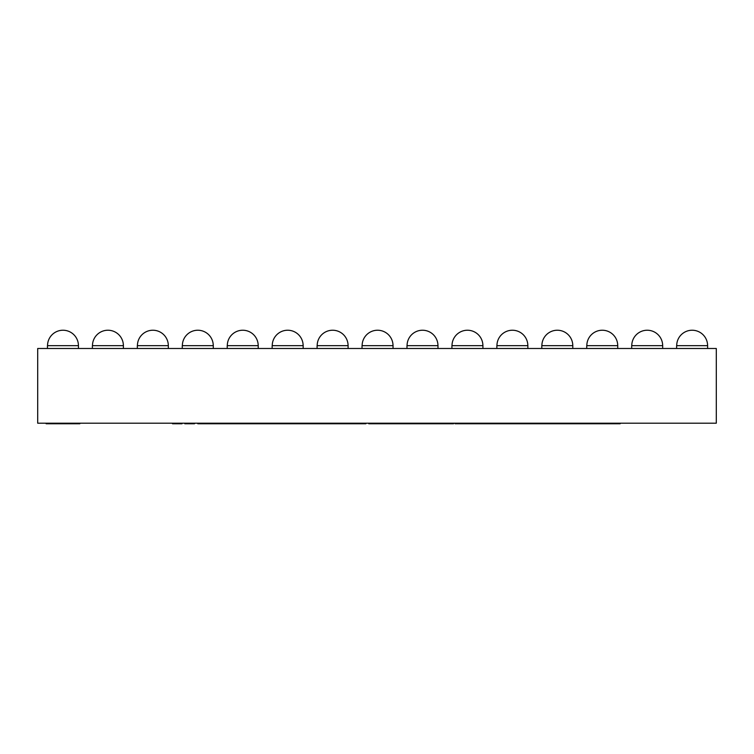 <?xml version="1.0" encoding="UTF-8"?>
<svg xmlns="http://www.w3.org/2000/svg" width="754" height="754" viewBox="0 0 754 754"><rect width="100%" height="100%" fill="white"/><g stroke="black" fill="none" stroke-linecap="round" stroke-linejoin="round"><path stroke-width="1.13" d="M202.883 423.201L202.883 423.767L218.302 423.767L218.302 423.201M184.796 423.201L184.796 423.767L192.411 423.767L192.411 423.201M172.515 423.201L172.515 423.767L175.098 423.767L175.098 423.201M620.137 423.201L620.137 423.767L455.067 423.767L455.067 423.201M518.092 423.201L518.092 423.767M457.367 423.201L457.367 423.767M452.918 423.201L452.918 423.767L448.244 423.767L448.244 423.201L448.244 423.767L368.753 423.767L368.753 423.201M446.82 423.201L446.82 423.767M444.021 423.201L444.021 423.767M439.959 423.201L439.959 423.767M434.794 423.201L434.794 423.767M428.724 423.201L428.724 423.767M421.967 423.201L421.967 423.767M414.804 423.201L414.804 423.767M404.069 423.201L404.069 423.767M396.764 423.201L396.764 423.767M389.884 423.201L389.884 423.767M383.701 423.201L383.701 423.767M378.433 423.201L378.433 423.767M374.295 423.201L374.295 423.767M371.449 423.201L371.449 423.767M369.997 423.201L369.997 423.767M294.475 423.201L294.475 423.767L365.907 423.767L365.907 423.201M347.236 423.201L347.236 423.767M351.232 423.201L351.232 423.767M355.002 423.201L355.002 423.767M358.395 423.201L358.395 423.767M361.279 423.201L361.279 423.767M363.551 423.201L363.551 423.767M365.115 423.201L365.115 423.767M227.925 423.201L227.925 423.767L286.068 423.767L286.068 423.201M181.997 423.201L181.997 423.767L175.098 423.767M182.345 423.201L181.997 423.767M194.513 423.201L194.513 423.767L192.411 423.767M202.883 423.767L197.774 423.767L197.774 423.201M228.65 423.767L218.302 423.767M294.475 423.767L285.436 423.767M453.569 423.201L453.569 423.767L452.212 423.767M451.203 423.201L451.203 423.767M455.322 423.201L455.322 423.767M47.54 345.681A15.448 15.448 0 0 1 62.987 330.233A15.448 15.448 0 0 0 47.54 345.681A15.448 15.448 0 0 1 62.987 330.233A15.448 15.448 0 0 0 47.54 345.681A15.448 15.448 0 0 1 62.987 330.233L62.987 330.233A15.448 15.448 0 0 1 78.435 345.681M47.455 348.489L47.455 345.681L47.455 348.489L47.455 345.681L47.455 348.489L47.455 345.681L78.463 345.681L78.463 348.489M92.478 345.681A15.448 15.448 0 0 1 107.926 330.233A15.448 15.448 0 0 0 92.478 345.681A15.448 15.448 0 0 1 107.926 330.233A15.448 15.448 0 0 0 92.478 345.681A15.448 15.448 0 0 1 107.926 330.233L107.926 330.233A15.448 15.448 0 0 1 123.383 345.681M92.393 345.681L92.393 348.489L92.393 345.681L123.402 345.681L123.402 348.489M152.873 330.233A15.448 15.448 0 0 0 137.426 345.681A15.448 15.448 0 0 1 152.873 330.233L152.873 330.233A15.448 15.448 0 0 1 168.321 345.681L137.332 345.681L137.332 348.489M168.34 345.681L168.34 348.489M197.812 330.233A15.448 15.448 0 0 0 182.364 345.681A15.448 15.448 0 0 1 197.812 330.233A15.448 15.448 0 0 0 182.364 345.681A15.448 15.448 0 0 1 197.812 330.233L197.812 330.233A15.448 15.448 0 0 1 213.259 345.681M182.28 348.489L182.28 345.681L182.27 348.489L182.27 345.681L213.288 345.681L213.288 348.489M242.75 330.233A15.448 15.448 0 0 0 227.303 345.681A15.448 15.448 0 0 1 242.75 330.233L242.75 330.233A15.448 15.448 0 0 1 258.198 345.681M227.218 348.489L227.218 345.681L227.218 348.489L227.218 345.681L258.226 345.681L258.226 348.489M287.689 330.233A15.448 15.448 0 0 0 272.241 345.681A15.448 15.448 0 0 1 287.689 330.233L287.689 330.233A15.448 15.448 0 0 1 303.136 345.681L272.156 345.681L272.156 348.489L272.156 345.681M303.165 345.681L303.165 348.489M332.627 330.233A15.448 15.448 0 0 0 317.18 345.681A15.448 15.448 0 0 1 332.627 330.233L332.627 330.233A15.448 15.448 0 0 1 348.084 345.681M317.095 345.681L317.095 348.489L317.095 345.681L348.103 345.681L348.103 348.489M377.575 330.233A15.448 15.448 0 0 0 362.127 345.681A15.448 15.448 0 0 1 377.575 330.233L377.575 330.233A15.448 15.448 0 0 1 393.022 345.681L362.033 345.681L362.033 348.489L362.033 345.681M393.041 345.681L393.041 348.489M422.513 330.233A15.448 15.448 0 0 0 407.066 345.681A15.448 15.448 0 0 1 422.513 330.233L422.513 330.233A15.448 15.448 0 0 1 437.961 345.681L406.981 345.681L406.981 348.489L406.981 345.681M437.989 345.681L437.989 348.489M467.452 330.233A15.448 15.448 0 0 0 452.004 345.681A15.448 15.448 0 0 1 467.452 330.233L467.452 330.233A15.448 15.448 0 0 1 482.899 345.681M451.919 345.681L451.919 348.489L451.919 345.681L482.928 345.681L482.928 348.489M512.39 330.233A15.448 15.448 0 0 0 496.943 345.681A15.448 15.448 0 0 1 512.39 330.233L512.39 330.233A15.448 15.448 0 0 1 527.838 345.681L496.858 345.681L496.858 348.489L496.858 345.681M527.866 345.681L527.866 348.489M541.881 345.681A15.448 15.448 0 0 1 557.329 330.233A15.448 15.448 0 0 0 541.881 345.681A15.448 15.448 0 0 1 557.329 330.233A15.448 15.448 0 0 0 541.881 345.681A15.448 15.448 0 0 1 557.329 330.233L557.329 330.233A15.448 15.448 0 0 1 572.786 345.681L541.796 345.681L541.796 348.489L541.796 345.681M572.804 345.681L572.804 348.489M602.276 330.233A15.448 15.448 0 0 0 586.829 345.681A15.448 15.448 0 0 1 602.276 330.233L602.276 330.233A15.448 15.448 0 0 1 617.724 345.681M586.735 345.681L586.735 348.489L586.735 345.681L617.743 345.681L617.743 348.489M647.215 330.233A15.448 15.448 0 0 0 631.767 345.681A15.448 15.448 0 0 1 647.215 330.233L647.215 330.233A15.448 15.448 0 0 1 662.662 345.681L631.682 345.681L631.682 348.489L631.682 345.681M662.691 345.681L662.691 348.489M707.629 348.489L707.629 345.681L676.621 345.681L676.621 348.489L676.621 345.681M676.706 345.681A15.448 15.448 0 0 1 692.153 330.233A15.448 15.448 0 0 0 676.706 345.681A15.448 15.448 0 0 1 692.153 330.233A15.448 15.448 0 0 0 676.706 345.681A15.448 15.448 0 0 1 692.153 330.233L692.153 330.233A15.448 15.448 0 0 1 707.601 345.681M37.7 348.489L37.7 423.201L716.3 423.201L716.3 348.489L37.7 348.489M79.839 423.201L79.839 423.767L46.135 423.767L46.135 423.201M327.509 423.201L327.509 423.767M345.191 423.201L345.191 423.767M225.766 423.201L225.766 423.767M289.772 423.201L289.772 423.767"/></g></svg>
